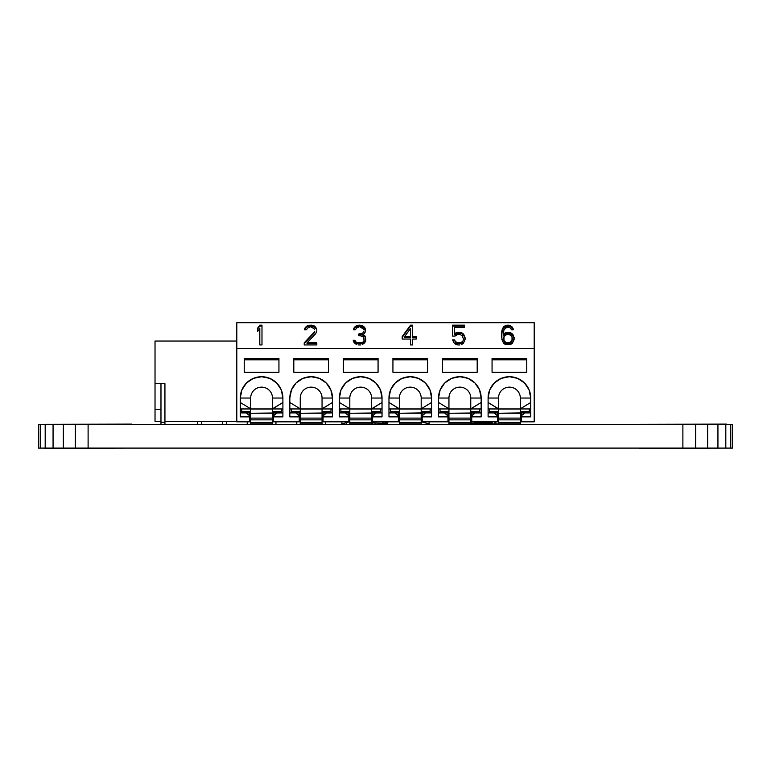 <?xml version="1.0" encoding="UTF-8"?>
<svg xmlns="http://www.w3.org/2000/svg" width="771" height="771" viewBox="0 0 771 771"><rect width="100%" height="100%" fill="white"/><g stroke="black" fill="none" stroke-linecap="round" stroke-linejoin="round"><path stroke-width="1.16" d="M44.496 448.298L131.735 448.096L44.496 448.298M44.496 424.31L131.735 424.108L44.496 424.31M639.265 448.298L726.504 448.096L639.265 448.298M639.265 424.31L726.504 424.108L639.265 424.31M695.712 448.096L38.55 448.096L88.106 448.096L88.106 424.31L75.288 424.31L75.288 448.096L75.288 424.31L63.328 424.31L63.328 448.096L63.328 424.31L53.064 424.31L53.064 448.096L53.064 424.31L45.19 424.31L45.19 448.096L45.19 424.31L40.237 424.31L40.237 448.096L40.237 424.31L38.55 424.31L38.55 448.096L38.55 424.31L88.106 424.31L88.106 448.096L707.662 448.096L695.712 448.096L695.712 424.31L695.712 448.096M732.45 448.096L707.662 448.096L732.45 448.096L732.45 424.31L732.45 448.096M732.45 424.31L730.763 424.31L730.763 448.096L730.763 424.31L725.81 424.31L725.81 448.096L725.81 424.31L717.936 424.31L717.936 448.096L717.936 424.31L707.662 424.31L707.662 448.096L707.662 424.31L682.884 424.31L682.884 448.096L682.884 424.31L88.106 424.31L732.45 424.31M387.774 422.922L387.774 421.833L387.774 422.922M372.547 423.318L371.622 423.318L372.75 423.115L371.622 422.922L372.547 422.922L372.547 421.833L372.547 423.318M383.216 423.318L372.904 422.922L372.904 421.833L372.904 422.961L383.216 423.318M387.379 423.318L387.379 421.833L387.379 422.922L383.023 423.115L387.379 423.318M383.216 421.833L383.216 422.922L383.216 421.833M382.821 421.833L382.821 422.922L382.821 421.833M490.578 421.833L490.578 422.922L490.578 421.833M490.183 422.922L490.183 421.833L490.183 422.922L485.981 422.922L490.183 422.922M470.946 423.115L475.312 423.318L475.312 421.833L475.312 422.922L471.148 423.318L475.505 423.115L475.707 421.833L475.707 422.922L485.614 422.922L485.614 421.833L485.981 423.318L490.183 423.318L470.946 423.115M471.148 421.833L471.148 422.922L471.148 421.833M485.981 421.833L485.981 423.318L485.981 421.833M510.315 387.177A10.9 10.9 90 0 1 520.319 398.038L520.319 401.007L520.319 398.038A10.9 10.9 -90 0 0 509.409 387.138A10.9 10.9 -90 0 0 498.509 398.038L488.101 398.038L498.509 398.038L498.509 408.803L488.101 402.481L498.509 408.948L520.319 408.948L520.319 411.521L529.234 411.521L529.234 412.909L529.234 408.948L529.234 411.521L520.319 411.521L520.319 412.909L530.727 412.909L530.727 409.064L529.234 409.064L530.727 408.948L498.509 408.948L498.509 411.521L498.509 408.948L488.101 408.948L520.319 409.064L520.319 400.881L520.319 408.948L530.727 408.948L530.727 402.481L530.727 412.909L524.675 412.909A21.309 21.309 -90 0 1 521.302 415.723L521.302 412.909L521.302 415.723A21.309 21.309 90 0 0 524.675 412.909L521.302 415.723L521.302 421.833L521.302 412.909L520.319 412.909L520.319 408.803L530.727 402.481L530.727 398.038L520.319 398.038A10.9 10.9 90 0 0 509.409 387.138A10.9 10.9 90 0 0 498.509 398.038L498.509 408.948M488.101 397.46A21.309 21.309 -90 0 1 488.4 394.444A21.309 21.309 90 0 0 488.101 397.46M488.621 393.326A21.309 21.309 -90 0 1 489.518 390.396A21.309 21.309 90 0 0 488.621 393.326M489.932 389.384A21.309 21.309 -90 0 1 491.406 386.637A21.309 21.309 90 0 0 489.932 389.384M491.985 385.779A21.309 21.309 -90 0 1 494.009 383.312A21.309 21.309 90 0 0 491.985 385.779M494.674 382.647A21.309 21.309 -90 0 1 497.228 380.556A21.309 21.309 90 0 0 494.674 382.647M497.912 380.093A21.309 21.309 -90 0 1 500.938 378.484A21.309 21.309 90 0 0 497.912 380.093M520.319 398.038L530.727 398.038A21.309 21.309 90 0 0 501.555 378.224A21.309 21.309 -90 0 1 530.727 398.038L530.727 416.87L530.727 412.909L530.727 416.87L521.302 416.87L530.727 416.87L530.727 398.038L530.727 402.481L520.319 408.803L520.319 412.909L520.319 409.064L498.509 409.064M475.119 412.909L471.746 415.723L471.746 421.833L470.753 421.833L471.746 421.833L471.746 413.256L447.951 413.256L447.951 415.723L444.578 412.909L438.535 412.909L444.578 412.909A21.309 21.309 90 0 0 447.951 415.723L447.951 416.87L438.535 416.87L438.535 398.038L448.944 398.038A10.9 10.9 -90 0 1 459.844 387.138A10.9 10.9 -90 0 1 470.753 398.038L470.753 408.803L481.162 402.481L481.162 398.038A21.309 21.309 90 0 0 451.999 378.224A21.309 21.309 -90 0 1 481.162 398.038L470.753 398.038A10.9 10.9 90 0 0 459.844 387.138A10.9 10.9 90 0 0 448.944 398.038L438.535 398.038L438.535 416.87L447.951 416.87L447.951 421.833L448.944 421.833L447.951 421.833L447.951 415.723A21.309 21.309 -90 0 1 444.578 412.909L448.944 412.909L448.944 408.948L470.753 408.948L438.535 408.948L448.944 408.948L448.944 411.521L440.019 411.521L440.019 412.909L440.019 408.948L440.019 411.521L448.944 411.521L448.944 412.909L447.951 412.909L447.951 415.723L444.578 412.909L447.951 412.909L447.951 415.723L447.951 413.256L481.162 412.909L481.162 409.064L479.668 409.064L481.162 408.948L470.753 408.948L470.753 411.521L479.668 411.521L479.668 408.948L479.668 412.909L479.668 411.521L470.753 411.521L470.753 412.909L470.753 403.532L470.753 412.909L475.119 412.909L471.746 412.909L471.746 415.723L471.746 412.909L470.753 412.909L470.753 408.948L481.162 408.948L481.162 402.481L481.162 412.909L475.119 412.909A21.309 21.309 -90 0 1 471.746 415.723A21.309 21.309 90 0 0 475.119 412.909L471.746 415.723L471.746 421.833L471.746 412.909M438.545 397.46A21.309 21.309 -90 0 1 438.844 394.444A21.309 21.309 90 0 0 438.545 397.46M439.065 393.326A21.309 21.309 -90 0 1 439.952 390.396A21.309 21.309 90 0 0 439.065 393.326M440.376 389.384A21.309 21.309 -90 0 1 441.841 386.637A21.309 21.309 90 0 0 440.376 389.384M442.419 385.779A21.309 21.309 -90 0 1 444.443 383.312A21.309 21.309 90 0 0 442.419 385.779M445.108 382.647A21.309 21.309 -90 0 1 447.662 380.556A21.309 21.309 90 0 0 445.108 382.647M448.346 380.093A21.309 21.309 -90 0 1 451.372 378.484A21.309 21.309 90 0 0 448.346 380.093M411.184 387.177A10.9 10.9 90 0 1 421.188 398.038L421.188 401.007L421.188 398.038A10.9 10.9 -90 0 0 410.278 387.138A10.9 10.9 -90 0 0 399.378 398.038L388.97 398.038L399.378 398.038L399.378 408.803L388.97 402.481L399.378 408.948L421.188 408.948L421.188 411.521L430.112 411.521L430.112 412.909L430.112 408.948L430.112 411.521L421.188 411.521L421.188 412.909L431.596 412.909L431.596 409.064L430.112 409.064L431.596 408.948L399.378 408.948L399.378 411.521L399.378 408.948L388.97 408.948L421.188 409.064L421.188 400.881L421.188 408.948L431.596 408.948L431.596 402.481L431.596 412.909L425.553 412.909A21.309 21.309 -90 0 1 422.18 415.723L422.18 412.909L422.18 415.723A21.309 21.309 90 0 0 425.553 412.909L422.18 415.723L422.18 421.833L422.18 412.909L421.188 412.909L421.188 408.803L431.596 402.481L431.596 398.038L421.188 398.038A10.9 10.9 90 0 0 410.278 387.138A10.9 10.9 90 0 0 399.378 398.038L399.378 408.948M388.979 397.46A21.309 21.309 -90 0 1 389.278 394.444A21.309 21.309 90 0 0 388.979 397.46M389.5 393.326A21.309 21.309 -90 0 1 390.386 390.396A21.309 21.309 90 0 0 389.5 393.326M390.81 389.384A21.309 21.309 -90 0 1 392.275 386.637A21.309 21.309 90 0 0 390.81 389.384M392.853 385.779A21.309 21.309 -90 0 1 394.877 383.312A21.309 21.309 90 0 0 392.853 385.779M395.542 382.647A21.309 21.309 -90 0 1 398.096 380.556A21.309 21.309 90 0 0 395.542 382.647M398.78 380.093A21.309 21.309 -90 0 1 401.807 378.484A21.309 21.309 90 0 0 398.78 380.093M421.188 398.038L431.596 398.038A21.309 21.309 90 0 0 402.433 378.224A21.309 21.309 -90 0 1 431.596 398.038L431.596 416.87L431.596 412.909L431.596 416.87L422.18 416.87L431.596 416.87L431.596 398.038L431.596 402.481L421.188 408.803L421.188 412.909L421.188 409.064L399.378 409.064M240.273 409.064L241.766 408.948L241.766 412.909L241.766 408.948L241.766 411.521L250.681 411.521L250.681 408.948L272.491 408.948L240.273 408.948L250.681 408.948L250.681 411.521L241.766 411.521L241.766 412.909L241.766 409.064L240.273 409.064M289.838 409.064L291.332 408.948L291.332 412.909L291.332 408.948L291.332 411.521L300.247 411.521L300.247 408.948L322.056 408.948L289.838 408.948L300.247 408.948L300.247 411.521L291.332 411.521L291.332 412.909L291.332 409.064L289.838 409.064M339.404 409.064L340.888 408.948L340.888 412.909L340.888 408.948L340.888 411.521L349.812 411.521L349.812 408.948L371.622 408.948L339.404 408.948L349.812 408.948L349.812 411.521L340.888 411.521L340.888 412.909L340.888 409.064L339.404 409.064M388.97 409.064L390.454 408.948L390.454 412.909L390.454 408.948L390.454 411.521L399.378 411.521L390.454 411.521L390.454 412.909L390.454 409.064L388.97 409.064M438.535 409.064L440.019 408.948L440.019 412.909L440.019 409.064L438.535 409.064M488.101 409.064L489.585 408.948L489.585 412.909L489.585 408.948L489.585 411.521L498.509 411.521L489.585 411.521L489.585 412.909L489.585 409.064L488.101 409.064M276.856 412.909L273.483 415.723L273.483 421.833L272.491 421.833L273.483 421.833L273.483 413.256L249.698 413.256L249.698 415.723L246.325 412.909L240.273 412.909L246.325 412.909A21.309 21.309 90 0 0 249.698 415.723L249.698 416.87L240.273 416.87L240.273 398.038L250.681 398.038L240.273 398.038L240.273 416.87L249.698 416.87L249.698 421.833L250.681 421.833L249.698 421.833L249.698 415.723A21.309 21.309 -90 0 1 246.325 412.909L250.681 412.909L250.681 411.521L250.681 412.909L249.698 412.909L249.698 415.723L246.325 412.909L249.698 412.909L249.698 415.723L249.698 413.256L282.899 412.909L282.899 409.064L281.415 409.064L282.899 408.948L272.491 408.948L272.491 411.521L281.415 411.521L281.415 408.948L281.415 412.909L281.415 411.521L272.491 411.521L272.491 412.909L272.491 403.532L272.491 412.909L276.856 412.909L273.483 412.909L273.483 415.723L273.483 412.909L272.491 412.909L272.491 408.948L282.899 408.948L282.899 402.481L282.899 412.909L276.856 412.909A21.309 21.309 -90 0 1 273.483 415.723A21.309 21.309 90 0 0 276.856 412.909L273.483 415.723L273.483 421.833L273.483 412.909M250.681 419.848L250.681 423.809L272.491 423.809L272.491 422.421L250.681 422.421L272.491 422.421L272.491 419.848L250.681 419.848L250.681 423.809L250.681 413.256L250.681 418.104L272.491 418.104L272.491 413.256L272.491 419.848L250.681 419.848L250.681 418.104L272.491 418.104L272.491 419.395M250.681 423.809L272.491 423.809L272.491 419.848M250.681 420.908L250.681 418.104M326.422 412.909L323.049 415.723L323.049 421.833L322.056 421.833L323.049 421.833L323.049 413.256L299.254 413.256L299.254 415.723L295.881 412.909L289.838 412.909L295.881 412.909A21.309 21.309 90 0 0 299.254 415.723L299.254 416.87L289.838 416.87L289.838 398.038L289.838 416.87L299.254 416.87L299.254 421.833L300.247 421.833L299.254 421.833L299.254 415.723A21.309 21.309 -90 0 1 295.881 412.909L300.247 412.909L300.247 411.521L300.247 412.909L299.254 412.909L299.254 415.723L295.881 412.909L299.254 412.909L299.254 415.723L299.254 413.256L332.465 412.909L332.465 409.064L330.981 409.064L332.465 408.948L322.056 408.948L322.056 411.521L330.981 411.521L330.981 408.948L330.981 412.909L330.981 411.521L322.056 411.521L322.056 412.909L322.056 403.532L322.056 412.909L326.422 412.909L323.049 412.909L323.049 415.723L323.049 412.909L322.056 412.909L322.056 408.948L332.465 408.948L332.465 402.481L332.465 412.909L326.422 412.909A21.309 21.309 -90 0 1 323.049 415.723A21.309 21.309 90 0 0 326.422 412.909L323.049 415.723L323.049 421.833L323.049 412.909M300.247 419.848L300.247 423.809L322.056 423.809L322.056 422.421L300.247 422.421L322.056 422.421L322.056 419.848L300.247 419.848L300.247 423.809L300.247 413.256L300.247 418.104L322.056 418.104L322.056 413.256L322.056 419.848L300.247 419.848L300.247 418.104L322.056 418.104L322.056 419.395M300.247 423.809L322.056 423.809L322.056 419.848M300.247 420.908L300.247 418.104M375.988 412.909L372.615 415.723L372.615 421.833L371.622 421.833L372.615 421.833L372.615 413.256L348.82 413.256L348.82 415.723L345.447 412.909L339.404 412.909L345.447 412.909A21.309 21.309 90 0 0 348.82 415.723L348.82 416.87L339.404 416.87L339.404 398.038L349.812 398.038L339.404 398.038L339.404 416.87L348.82 416.87L348.82 421.833L349.812 421.833L348.82 421.833L348.82 415.723A21.309 21.309 -90 0 1 345.447 412.909L349.812 412.909L349.812 411.521L349.812 412.909L348.82 412.909L348.82 415.723L345.447 412.909L348.82 412.909L348.82 415.723L348.82 413.256L382.03 412.909L382.03 409.064L380.546 409.064L382.03 408.948L371.622 408.948L371.622 411.521L380.546 411.521L380.546 408.948L380.546 412.909L380.546 411.521L371.622 411.521L371.622 412.909L371.622 403.532L371.622 412.909L375.988 412.909L372.615 412.909L372.615 415.723L372.615 412.909L371.622 412.909L371.622 408.948L382.03 408.948L382.03 402.481L382.03 412.909L375.988 412.909A21.309 21.309 -90 0 1 372.615 415.723A21.309 21.309 90 0 0 375.988 412.909L372.615 415.723L372.615 421.833L372.615 412.909M349.812 419.848L349.812 423.809L371.622 423.809L371.622 422.421L349.812 422.421L371.622 422.421L371.622 419.848L349.812 419.848L349.812 423.809L349.812 413.256L349.812 418.104L371.622 418.104L371.622 413.256L371.622 419.848L349.812 419.848L349.812 418.104L371.622 418.104L371.622 419.395M349.812 423.809L371.622 423.809L371.622 419.848M349.812 420.908L349.812 418.104M425.553 412.909L422.18 415.723L422.18 421.833L421.188 421.833L422.18 421.833L422.18 413.256L398.385 413.256L398.385 415.723L395.012 412.909L388.97 412.909L395.012 412.909A21.309 21.309 90 0 0 398.385 415.723L398.385 416.87L388.97 416.87L388.97 398.038L388.97 416.87L398.385 416.87L398.385 421.833L399.378 421.833L398.385 421.833L398.385 415.723A21.309 21.309 -90 0 1 395.012 412.909L399.378 412.909L399.378 411.521L399.378 412.909L398.385 412.909L398.385 415.723L395.012 412.909L398.385 412.909L398.385 415.723L398.385 413.256L422.18 412.909M399.378 419.848L399.378 423.809L421.188 423.809L421.188 422.421L399.378 422.421L421.188 422.421L421.188 419.848L399.378 419.848L399.378 423.809L399.378 413.256L399.378 418.104L421.188 418.104L421.188 413.256L421.188 419.848L399.378 419.848L399.378 418.104L421.188 418.104L421.188 419.395M399.378 423.809L421.188 423.809L421.188 419.848M399.378 420.908L399.378 418.104M448.944 419.848L448.944 423.809L470.753 423.809L470.753 422.421L448.944 422.421L470.753 422.421L470.753 419.848L448.944 419.848L448.944 423.809L448.944 413.256L448.944 418.104L470.753 418.104L470.753 413.256L470.753 419.848L448.944 419.848L448.944 418.104L470.753 418.104L470.753 419.395M448.944 423.809L470.753 423.809L470.753 419.848M448.944 420.908L448.944 418.104M524.675 412.909L521.302 415.723L521.302 421.833L520.319 421.833L521.302 421.833L521.302 413.256L497.517 413.256L497.517 415.723L494.144 412.909L488.101 412.909L494.144 412.909A21.309 21.309 90 0 0 497.517 415.723L497.517 416.87L488.101 416.87L488.101 398.038L488.101 416.87L497.517 416.87L497.517 421.833L498.509 421.833L497.517 421.833L497.517 415.723A21.309 21.309 -90 0 1 494.144 412.909L498.509 412.909L498.509 411.521L498.509 412.909L497.517 412.909L497.517 415.723L494.144 412.909L497.517 412.909L497.517 415.723L497.517 413.256L521.302 412.909M498.509 419.848L498.509 423.809L520.319 423.809L520.319 422.421L498.509 422.421L520.319 422.421L520.319 419.848L498.509 419.848L498.509 423.809L498.509 413.256L498.509 418.104L520.319 418.104L520.319 413.256L520.319 419.848L498.509 419.848L498.509 418.104L520.319 418.104L520.319 419.395M498.509 423.809L520.319 423.809L520.319 419.848M498.509 420.908L498.509 418.104M250.681 408.803L240.273 402.481L250.681 408.803L250.681 403.753L250.681 408.803M250.681 403.985L250.681 408.505L250.681 403.985M272.491 398.038A10.9 10.9 90 0 0 261.591 387.138A10.9 10.9 90 0 0 250.681 398.038A10.9 10.9 -90 0 1 261.591 387.138A10.9 10.9 -90 0 1 272.491 398.038L272.491 408.948L282.899 402.481L272.491 408.803L272.491 398.038L282.899 398.038L282.899 416.87L282.899 412.909L282.899 416.87L273.483 416.87L282.899 416.87L282.899 398.038L272.491 398.038A10.9 10.9 90 0 0 262.487 387.177M300.247 403.985L300.247 408.505L300.247 403.985M322.056 398.038A10.9 10.9 90 0 0 311.156 387.138A10.9 10.9 90 0 0 300.247 398.038A10.9 10.9 -90 0 1 311.156 387.138A10.9 10.9 -90 0 1 322.056 398.038L322.056 408.948L332.465 402.481L322.056 408.803L322.056 398.038L332.465 398.038L332.465 416.87L332.465 412.909L332.465 416.87L323.049 416.87L332.465 416.87L332.465 398.038L322.056 398.038A10.9 10.9 90 0 0 312.053 387.177M300.247 408.803L289.838 402.481L300.247 408.803L300.247 403.753L300.247 408.803M349.812 403.985L349.812 408.505L349.812 403.985M371.622 398.038A10.9 10.9 90 0 0 360.722 387.138A10.9 10.9 90 0 0 349.812 398.038A10.9 10.9 -90 0 1 360.722 387.138A10.9 10.9 -90 0 1 371.622 398.038L371.622 408.948L382.03 402.481L371.622 408.803L371.622 398.038L382.03 398.038L382.03 416.87L382.03 412.909L382.03 416.87L372.615 416.87L382.03 416.87L382.03 398.038L371.622 398.038A10.9 10.9 90 0 0 361.618 387.177M349.812 408.803L339.404 402.481L349.812 408.803L349.812 403.753L349.812 408.803M399.378 403.985L399.378 408.505L399.378 403.985M448.944 403.985L448.944 408.505L448.944 403.985M448.944 408.803L438.535 402.481L448.944 408.803L448.944 403.753L448.944 408.803M498.509 403.985L498.509 408.505L498.509 403.985M250.681 409.064L272.491 409.064L250.681 408.948M250.681 398.038L250.681 403.753L250.681 398.038M300.247 409.064L322.056 409.064L300.247 408.948M300.247 398.038L300.247 403.753L300.247 398.038M349.812 409.064L371.622 409.064L349.812 408.948M349.812 398.038L349.812 403.753L349.812 398.038M448.944 409.064L470.753 409.064L448.944 408.948M448.944 398.038L448.944 403.753L448.944 398.038M470.753 398.038L481.162 398.038L481.162 402.481L470.753 408.948L470.753 398.038A10.9 10.9 90 0 0 460.75 387.177M421.188 401.007L421.188 408.803L421.188 401.007M520.319 401.007L520.319 408.803L520.319 401.007M404.621 336.532L410.567 336.532L410.567 328.542L404.621 336.532L404.621 337.37L404.621 336.532L410.567 336.532L410.567 337.37L404.621 337.37L410.567 337.37L410.567 328.542L404.621 336.532M509.217 342.835L512.021 340.319L512.021 336.532L510.267 334.845L506.769 334.431L503.974 336.532L503.974 340.319L505.718 342.42L510.267 342.42L510.267 343.259L512.021 341.158L512.368 339.057L512.021 341.158L512.021 340.319L510.267 343.259L509.217 343.673L509.217 342.835L509.217 343.673L506.769 343.673L506.769 342.835L509.217 342.835M246.325 412.909L249.698 412.909M295.881 412.909L299.254 412.909M345.447 412.909L348.82 412.909M395.012 412.909L398.385 412.909M444.578 412.909L447.951 412.909M494.144 412.909L497.517 412.909M240.282 397.46A21.309 21.309 -90 0 1 240.581 394.444A21.309 21.309 90 0 0 240.282 397.46M240.803 393.326A21.309 21.309 -90 0 1 241.689 390.396A21.309 21.309 90 0 0 240.803 393.326M242.113 389.384A21.309 21.309 -90 0 1 243.578 386.637A21.309 21.309 90 0 0 242.113 389.384M244.156 385.779A21.309 21.309 -90 0 1 246.18 383.312A21.309 21.309 90 0 0 244.156 385.779M246.855 382.647A21.309 21.309 -90 0 1 249.399 380.556A21.309 21.309 90 0 0 246.855 382.647M250.083 380.093A21.309 21.309 -90 0 1 253.119 378.484A21.309 21.309 90 0 0 250.083 380.093M253.736 378.224A21.309 21.309 -90 0 1 282.899 398.038A21.309 21.309 90 0 0 253.736 378.224M289.848 397.46A21.309 21.309 -90 0 1 290.147 394.444A21.309 21.309 90 0 0 289.848 397.46M290.368 393.326A21.309 21.309 -90 0 1 291.255 390.396A21.309 21.309 90 0 0 290.368 393.326M291.679 389.384A21.309 21.309 -90 0 1 293.144 386.637A21.309 21.309 90 0 0 291.679 389.384M293.722 385.779A21.309 21.309 -90 0 1 295.746 383.312A21.309 21.309 90 0 0 293.722 385.779M296.421 382.647A21.309 21.309 -90 0 1 298.965 380.556A21.309 21.309 90 0 0 296.421 382.647M299.649 380.093A21.309 21.309 -90 0 1 302.685 378.484A21.309 21.309 90 0 0 299.649 380.093M303.302 378.224A21.309 21.309 -90 0 1 332.465 398.038A21.309 21.309 90 0 0 303.302 378.224M339.413 397.46A21.309 21.309 -90 0 1 339.712 394.444A21.309 21.309 90 0 0 339.413 397.46M339.934 393.326A21.309 21.309 -90 0 1 340.821 390.396A21.309 21.309 90 0 0 339.934 393.326M341.245 389.384A21.309 21.309 -90 0 1 342.71 386.637A21.309 21.309 90 0 0 341.245 389.384M343.288 385.779A21.309 21.309 -90 0 1 345.312 383.312A21.309 21.309 90 0 0 343.288 385.779M345.977 382.647A21.309 21.309 -90 0 1 348.531 380.556A21.309 21.309 90 0 0 345.977 382.647M349.215 380.093A21.309 21.309 -90 0 1 352.251 378.484A21.309 21.309 90 0 0 349.215 380.093M352.867 378.224A21.309 21.309 -90 0 1 382.03 398.038A21.309 21.309 90 0 0 352.867 378.224M481.162 398.038L481.162 416.87L481.162 412.909L481.162 416.87L471.746 416.87L481.162 416.87L481.162 398.038A21.309 21.309 -90 0 0 459.844 376.73A21.309 21.309 -90 0 0 438.535 398.038L440.154 389.885L444.78 382.965L451.69 378.349L459.844 376.73L468.007 378.349L474.917 382.965L479.533 389.885L481.162 398.038M278.938 359.797L244.243 359.797L278.938 359.797L278.938 358.39L278.938 372.268L278.938 359.797M328.504 359.797L293.809 359.797L328.504 359.797L328.504 358.39L328.504 372.268L328.504 359.797M378.069 359.797L343.374 359.797L378.069 359.797L378.069 358.39L378.069 372.268L378.069 359.797M427.626 359.797L392.931 359.797L427.626 359.797L427.626 358.39L427.626 372.268L427.626 359.797M477.191 359.797L442.496 359.797L477.191 359.797L477.191 358.39L477.191 372.268L477.191 359.797M526.757 359.797L492.062 359.797L526.757 359.797L526.757 358.39L526.757 372.268L526.757 359.797M509.217 334.431L512.021 336.532L512.368 339.057L510.267 343.259L506.769 343.673L505.718 343.259L505.718 342.42L506.769 342.835L506.769 343.673L505.718 343.259L504.677 342.411L504.677 341.582L505.718 342.42L505.718 343.259L503.974 341.158L503.974 340.319L504.677 341.582L504.677 342.411L503.974 341.158L503.627 337.794L503.627 339.895L503.627 337.794L504.677 335.693L506.769 334.431L509.217 334.431M240.273 398.038A21.309 21.309 -90 0 1 261.591 376.73A21.309 21.309 -90 0 1 282.899 398.038L281.28 389.885L276.664 382.965L269.744 378.349L261.591 376.73L253.437 378.349L246.518 382.965L241.901 389.885L240.273 398.038M332.465 398.038L332.465 398.038A21.309 21.309 -90 0 0 311.156 376.73A21.309 21.309 -90 0 0 289.838 398.038L291.467 389.885L296.083 382.965L302.993 378.349L311.156 376.73L319.31 378.349L326.22 382.965L330.846 389.885L332.465 398.038M382.03 398.038L382.03 398.038A21.309 21.309 -90 0 0 360.722 376.73A21.309 21.309 -90 0 0 339.404 398.038L341.023 389.885L345.649 382.965L352.559 378.349L360.722 376.73L368.875 378.349L375.785 382.965L380.411 389.885L382.03 398.038M388.97 398.038A21.309 21.309 -90 0 1 410.278 376.73A21.309 21.309 -90 0 1 431.596 398.038L429.967 389.885L425.351 382.965L418.441 378.349L410.278 376.73L402.125 378.349L395.215 382.965L390.589 389.885L388.97 398.038M530.727 398.038L530.727 398.038A21.309 21.309 -90 0 0 509.409 376.73A21.309 21.309 -90 0 0 488.101 398.038L489.72 389.885L494.336 382.965L501.256 378.349L509.409 376.73L517.563 378.349L524.482 382.965L529.099 389.885L530.727 398.038M244.243 358.39L278.938 358.39L278.938 372.268L244.243 372.268L278.938 372.268L278.938 358.39L244.243 358.39L244.243 372.268L244.243 358.39M293.809 358.39L328.504 358.39L328.504 372.268L293.809 372.268L328.504 372.268L328.504 358.39L293.809 358.39L293.809 372.268L293.809 358.39M343.374 358.39L378.069 358.39L378.069 372.268L343.374 372.268L378.069 372.268L378.069 358.39L343.374 358.39L343.374 372.268L343.374 358.39M392.931 358.39L427.626 358.39L427.626 372.268L392.931 372.268L427.626 372.268L427.626 358.39L392.931 358.39L392.931 372.268L392.931 358.39M442.496 358.39L477.191 358.39L477.191 372.268L442.496 372.268L477.191 372.268L477.191 358.39L442.496 358.39L442.496 372.268L442.496 358.39M492.062 358.39L526.757 358.39L526.757 372.268L492.062 372.268L526.757 372.268L526.757 358.39L492.062 358.39L492.062 372.268L492.062 358.39M259.808 326.017L257.62 328.957L259.808 326.017L259.808 325.179L257.62 328.118L257.62 331.482L257.62 328.118L259.808 325.179L261.986 325.179L261.986 326.017L259.808 326.017L259.808 325.179L261.986 325.179L261.986 344.945L261.986 326.017L259.808 326.017M314.713 331.482L314.009 333.168L304.217 343.673L314.009 333.168L314.009 332.33L304.217 342.835L304.217 344.945L316.814 344.945L316.814 343.673L307.012 343.673L307.012 342.835L307.012 343.673L316.814 343.673L316.814 342.835L316.814 344.945L304.217 344.945L304.217 342.835L314.009 332.33L314.009 333.168L314.713 331.482M316.814 330.643L316.457 328.957L313.662 326.432L307.716 326.432L306.318 327.28L304.738 329.805L304.911 328.118L304.564 329.805L306.318 329.805L304.564 329.805L306.318 326.441L304.911 328.118L307.716 325.593L307.716 326.432L306.318 327.28L306.318 326.441L307.716 325.593L310.164 325.179L310.164 326.017L307.716 326.432L307.716 325.593L311.561 325.179L311.561 326.017L310.164 326.017L310.164 325.179L313.662 325.593L313.662 326.432L311.561 326.017L311.561 325.179L315.06 326.441L315.06 327.28L313.662 326.432L313.662 325.593L315.06 326.441L316.814 329.805L316.457 328.118L316.814 330.643L315.763 333.583L307.012 342.835L316.814 342.835L316.814 344.945L316.814 342.835L307.012 342.835L315.763 333.583L316.814 330.643M365.782 340.319L365.435 337.794L364.741 336.532L362.987 335.684L362.987 334.845L362.987 335.684L364.741 336.532L364.741 335.693L365.435 337.794L365.435 336.956L365.782 340.319L365.782 338.633L364.741 342.835L362.283 344.521L364.741 342.835L365.782 340.319M365.435 330.643L363.69 327.28L359.835 326.017L355.286 327.28L353.716 329.805L353.889 328.118L353.542 329.805L355.286 329.805L353.542 329.805L353.889 328.118L353.889 328.957L355.286 326.441L353.889 328.118L356.694 325.593L356.694 326.432L355.286 327.28L355.286 326.441L356.694 325.593L359.141 325.179L359.141 326.017L356.694 326.432L356.694 325.593L359.141 325.179L359.835 325.179L359.835 326.017L359.141 326.017L359.141 325.179L362.283 325.593L362.283 326.432L359.835 326.017L359.835 325.179L362.283 325.593L363.69 326.441L363.69 327.28L362.283 326.432L362.283 325.593L365.088 328.118L365.088 328.957L363.69 326.441L365.088 328.118L365.435 330.643L365.088 328.118L365.088 332.33L362.987 334.845L364.741 335.693L365.435 336.956L364.741 335.693L362.987 334.845L364.384 333.583L365.435 330.643M363.69 331.482L362.283 334.007L358.785 334.845L360.192 334.845L360.192 334.007L360.192 334.845L362.283 334.007L363.69 331.482M364.037 341.158L362.987 342.835L360.539 343.673L356.694 343.259L354.939 341.158L353.426 341.158L354.939 341.158L354.939 340.319L355.99 342.835L355.99 341.996L355.99 342.835L356.694 343.259L356.694 342.42L356.694 343.259L358.438 343.673L358.438 342.835L358.438 343.673L360.539 343.673L360.539 342.835L360.539 343.673L362.283 343.259L362.987 342.835L362.987 341.996L362.283 342.42L362.283 343.259L362.283 342.42L362.987 341.996L362.987 342.835L363.69 341.996L363.69 341.158L362.987 341.996L363.69 341.158L363.69 341.996L364.037 340.319L364.037 341.158M416.167 339.057L416.167 337.37L412.668 337.37L412.668 326.017L410.567 326.017L402.173 337.37L410.567 325.179L402.173 336.532L402.173 339.057L410.567 339.057L410.567 344.945L412.668 344.945L412.668 339.057L416.167 339.057L416.167 337.37L412.668 337.37L412.668 326.017L410.567 326.017L410.567 325.179L412.668 325.179L412.668 337.37L412.668 336.532L416.167 336.532L416.167 339.057L412.668 339.057L412.668 344.945L412.668 339.057L412.668 344.945L410.567 344.945L410.567 339.057L402.173 339.057L402.173 336.532L410.567 325.179L412.668 325.179L412.668 336.532L416.167 336.532L416.167 339.057M464.441 327.28L464.441 326.017L452.548 326.017L464.441 326.017L464.441 325.179L464.441 327.28L454.292 327.28L464.441 327.28L464.441 325.179L464.441 327.28M463.39 339.895L462.34 342.411L459.892 343.673L456.393 343.259L454.649 340.734L452.895 340.734L454.649 340.734L454.649 339.895L455.343 342.411L455.343 341.582L456.393 343.259L456.393 342.42L456.393 343.259L457.791 343.673L457.791 342.835L457.791 343.673L459.892 343.673L459.892 342.835L459.892 343.673L462.34 342.411L462.34 341.582L461.289 342.42L461.289 343.259L461.289 342.42L462.34 341.582L462.34 342.411L463.39 339.895M465.144 339.471L464.441 336.532L461.646 333.583L457.791 333.168L454.292 334.845L454.292 327.28L454.292 334.845L454.292 327.28L454.292 334.007L456.046 332.744L456.046 333.583L454.292 334.845L454.292 334.007L456.046 332.744L457.791 332.33L457.791 333.168L456.046 333.583L456.046 332.744L459.892 332.33L459.892 333.168L457.791 333.168L457.791 332.33L461.646 332.744L461.646 333.583L459.892 333.168L459.892 332.33L461.646 332.744L463.39 334.007L463.39 334.845L461.646 333.583L461.646 332.744L463.39 334.007L464.441 335.693L464.441 336.532L463.39 334.845L463.39 334.007L464.441 335.693L465.144 339.471L465.144 337.794L464.441 341.582L461.646 344.521L463.39 343.259L465.144 339.471M514.122 339.471L513.419 336.108L510.624 333.583L507.125 333.168L503.27 335.269L503.27 333.583L503.27 334.421L505.371 332.744L505.371 333.583L503.27 335.269L503.27 334.431L505.371 332.744L508.87 332.33L508.87 333.168L507.125 333.168L507.125 332.33L507.125 333.168L505.371 333.583L505.371 332.744L508.87 332.33L510.624 332.744L510.624 333.583L508.87 333.168L508.87 332.33L510.624 332.744L512.368 334.007L512.368 334.845L510.624 333.583L510.624 332.744L513.419 335.269L513.419 336.108L512.368 334.845L512.368 334.007L513.419 335.269L514.122 339.471L514.122 337.37L513.419 341.582L510.624 344.521L512.368 343.259L514.122 339.471M513.187 329.805L512.021 327.694L510.267 326.432L507.125 326.017L503.627 327.694L501.873 331.482L501.526 334.421L501.873 330.643L501.873 339.471L503.627 343.259L505.371 344.521L510.624 344.521L505.371 344.521L502.576 341.582L501.526 336.532L502.576 328.542L501.873 330.643L503.627 326.856L502.576 328.542L505.371 325.593L505.371 326.432L503.627 327.694L503.627 326.856L505.371 325.593L507.125 325.179L507.125 326.017L505.371 326.432L505.371 325.593L508.523 325.179L508.523 326.017L507.125 326.017L507.125 325.179L510.267 325.593L510.267 326.432L508.523 326.017L508.523 325.179L510.267 325.593L512.021 326.856L512.021 327.694L510.267 326.432L510.267 325.593L512.021 326.856L513.072 328.542L512.021 326.856L513.419 329.805L511.674 329.805L513.419 329.805L513.072 328.542L513.187 329.805M236.803 421.833L249.698 421.833L236.803 421.833L236.803 322.702L236.803 421.833M273.483 421.833L299.254 421.833L273.483 421.833M323.049 421.833L348.82 421.833L323.049 421.833M372.615 421.833L398.385 421.833L372.615 421.833M422.18 421.833L447.951 421.833L422.18 421.833M471.746 421.833L497.517 421.833L471.746 421.833M521.302 421.833L534.197 421.833L534.197 348.473L236.803 348.473L534.197 348.473L534.197 322.702L236.803 322.702L236.803 348.473L236.803 322.702L534.197 322.702L534.197 421.833L521.302 421.833M261.986 344.945L261.986 325.179L261.986 344.945L259.808 344.945L261.986 344.945M259.808 328.542L259.808 344.945L259.808 328.542L257.62 331.482L259.808 328.542M314.713 329.805L314.009 328.542L314.713 329.805M312.959 327.704L314.009 328.542L311.214 327.28L312.959 327.704M309.817 327.28L308.063 327.704L309.817 327.28M308.063 327.704L306.318 329.805L308.063 327.704M360.886 344.945L358.091 344.945L360.886 344.945M356.694 344.521L355.286 343.683L356.694 344.521M354.246 342.835L355.286 343.683L353.542 341.582L354.246 342.835M353.195 340.319L353.542 341.582L353.195 340.319L354.939 340.319L355.99 341.996L358.438 342.835L362.283 342.42L358.438 342.835L355.99 341.996L354.939 340.319L353.195 340.319M364.037 338.633L364.037 340.319L363.334 336.956L364.037 338.633M362.283 336.108L363.334 336.956L360.192 335.693L362.283 336.108M358.785 335.693L360.192 335.693L358.785 335.693L358.785 334.007L358.785 335.693M358.785 334.007L362.283 333.168L358.785 334.007M363.69 329.805L362.987 328.542L363.69 329.805M361.936 327.704L362.987 328.542L360.192 327.28L361.936 327.704M358.785 327.28L357.04 327.704L358.785 327.28M357.04 327.704L355.286 329.805L357.04 327.704M459.892 334.431L462.34 335.693L463.39 339.057L462.34 335.693L459.892 334.431L457.791 334.431L459.892 334.431M456.393 334.845L457.791 334.431L454.996 336.108L452.548 336.108L454.996 336.108L456.393 334.845M452.548 325.179L452.548 336.108L452.548 325.179L464.441 325.179L452.548 325.179M459.892 344.945L457.791 344.945L459.892 344.945M456.046 344.521L457.791 344.945L454.292 343.259L456.046 344.521M453.242 341.582L454.292 343.259L453.242 341.582M452.548 339.895L454.649 339.895L455.343 341.582L457.791 342.835L461.289 342.42L457.791 342.835L455.343 341.582L454.649 339.895L452.548 339.895M510.971 328.542L511.674 329.805L509.92 327.704L510.971 328.542M508.87 327.28L506.769 327.28L508.87 327.28M505.718 327.704L506.769 327.28L503.974 329.805L503.27 334.431L503.974 329.805L505.718 327.704M371.121 424.31L371.121 423.809L371.121 424.31M375.091 422.922L375.091 424.31L375.091 422.922M350.304 423.809L350.304 424.31L350.304 423.809M346.343 424.31L346.343 423.52L346.343 424.31M325.526 421.833L325.526 424.31L325.526 421.833M321.565 424.31L321.565 423.809L321.565 424.31M300.748 423.809L300.748 424.31L300.748 423.809M296.777 424.31L296.777 421.833L296.777 424.31M275.96 421.833L275.96 424.31L275.96 421.833M271.999 424.31L271.999 423.809L271.999 424.31M251.182 423.809L251.182 424.31L251.182 423.809M247.212 424.31L247.212 421.833L247.212 424.31M226.395 421.332L226.395 424.31L226.395 421.332M222.434 424.31L222.434 421.332L222.434 424.31M201.617 421.332L201.617 424.31L201.617 421.332M197.646 424.31L197.646 421.332L197.646 424.31M155.029 408.447L155.029 383.669L160.975 383.669L160.975 424.31L160.975 422.325L164.936 422.325L164.936 383.669L160.975 383.669L160.975 409.44L155.029 409.44L160.975 409.44L160.975 422.325L164.936 422.325L164.936 424.31L164.936 383.669L155.029 383.669L155.029 421.332L160.975 421.332L155.029 421.332L155.029 385.645L155.029 408.447M411.772 424.31L411.772 423.809L411.772 424.31M160.975 424.31L160.975 422.325L160.975 424.31M155.029 353.928L155.029 385.645L155.029 353.928M407.801 423.809L407.801 424.31L407.801 423.809M164.936 421.332L236.803 421.332L164.936 421.332M155.029 341.042L155.029 383.669L155.029 341.042L236.803 341.042L155.029 341.042M501.083 424.108L505.843 423.713L501.083 424.108M495.926 424.108L498.509 423.713L495.926 424.108M486.019 423.318L486.019 424.108L491.166 424.108L491.166 421.833M476.102 422.922L476.102 424.108L481.258 424.108L481.258 422.922M471.341 423.713L476.102 424.108L472.334 424.108L472.334 423.318L472.334 424.108L471.341 424.108L471.341 423.318M481.258 423.713L486.019 424.108L482.251 424.108L482.251 422.922L482.251 424.108L476.102 423.713M491.166 423.713L495.233 424.108L492.158 424.108L492.158 421.833L492.158 424.108L486.019 423.713M472.035 423.318L472.035 424.108L472.035 423.318M475.109 423.318L475.109 424.108L475.109 423.318M475.408 423.221L475.408 424.108L475.408 423.221M481.952 422.922L481.952 424.108L481.952 422.922M485.026 422.922L485.026 424.108L485.026 422.922M485.325 422.922L485.325 424.108L485.325 422.922M491.859 421.833L491.859 424.108L491.859 421.833M494.934 421.833L494.934 424.108L494.934 421.833M495.233 421.833L495.233 424.108L495.233 421.833M495.926 421.833L495.926 423.713M341.881 421.833L341.881 423.915L341.881 421.833M429.119 423.915L421.419 421.833L429.119 423.915L421.419 421.833L429.119 423.915L421.419 421.833L429.119 423.915L421.419 421.833L429.119 423.915L421.419 421.833L429.119 423.915L421.419 421.833L429.119 423.915L421.419 421.833L429.119 423.915L421.419 421.833L429.119 423.915L429.119 421.833L429.119 423.915M349.581 421.833L341.881 423.915L349.581 421.833"/></g></svg>
